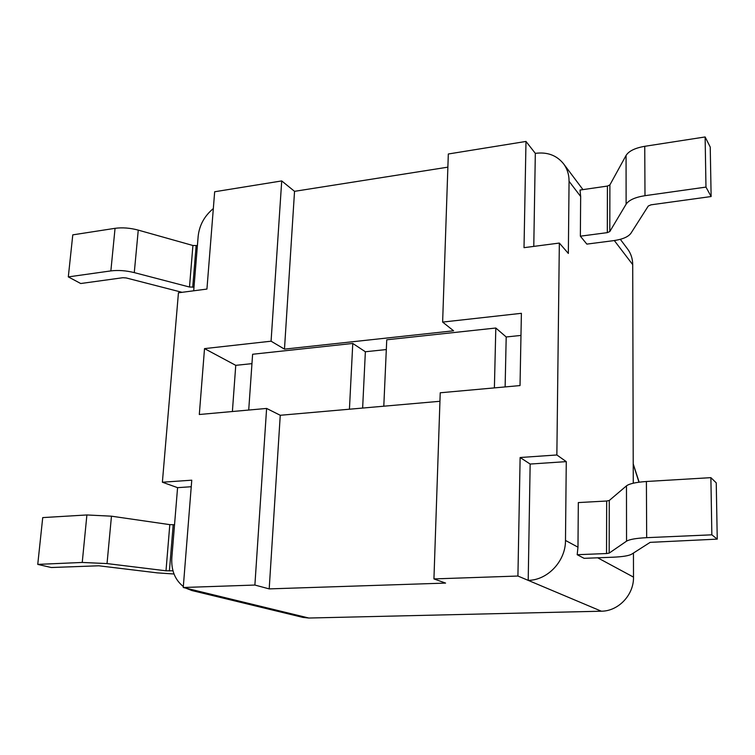 <?xml version="1.0" encoding="UTF-8"?>
<svg xmlns="http://www.w3.org/2000/svg" width="755" height="755" viewBox="0 0 755 755"><rect width="100%" height="100%" fill="white"/><g stroke="black" fill="none" stroke-linecap="round" stroke-linejoin="round"><path stroke-width="1.13" d="M308.861 618.034L198.508 591.212L191.921 590.552L302.906 617.401L308.861 618.034L601.358 611.201C618.439 611.21 633.936 594.846 633.502 577.113L633.445 553.047M633.266 483.2L632.718 264.646C632.652 258.757 630.963 253.567 627.65 249.084L620.317 239.316M533.776 246.394L535.323 153.359C547.233 151.802 556.633 155.266 563.532 163.76C567.222 168.761 569.072 174.613 569.062 181.313L568.345 253.444L559.342 243.063L556.86 454.972L520.129 457.511L517.921 576.037L433.936 578.915L440.231 392.779L520.025 385.579L521.394 313.316L442.628 322.083L448.319 153.992L525.99 141.44L524.017 247.668L559.342 243.063M705.972 187.098L705.123 136.957L644.751 146.31C635.049 147.999 628.821 151.047 626.065 155.454L609.889 184.909L607.426 186.07L580.029 190.043L580.661 196.498L580.359 236.183L607.313 232.634L609.804 231.549L626.122 204.171C628.906 200.066 635.191 197.234 644.987 195.687L705.972 187.098L711.125 196.536L650.989 204.831L648.281 206.021L630.935 233.257C628.245 236.919 622.422 239.392 613.466 240.666L586.843 244.11L580.359 236.183M183.323 586.522C174.952 579.831 171.121 570.251 171.829 557.803L177.576 487.655L162.382 482.218L178.444 292.789L206.936 289.071L214.665 191.761L281.719 180.926L271.073 341.194L284.475 349.131L453.585 330.794L442.628 322.083M447.866 167.157L294.535 191.336L281.719 180.926M535.323 153.359L525.99 141.44M577.981 547.177L577.188 554.708L606.539 553.538L606.661 501.018L578.321 502.575L577.981 547.177L565.486 540.438L566.269 461.626L556.86 454.972M193.695 290.798L198.169 236.239C199.386 225.179 204.445 215.958 213.325 208.588M191.921 590.552L185.777 588.117M191.241 486.739L177.576 487.655M565.486 540.438C565.721 561.012 547.724 580.208 528.207 580.369L517.921 576.037M439.948 401.282L280.256 415.278L269.195 588.891L445.582 583.087L433.936 578.915M269.195 588.891L254.888 585.049L183.248 587.503L191.761 480.189L162.382 482.218M198.508 591.212L183.248 587.503M577.188 554.708L584.115 558.332L613.079 557.209C622.582 556.784 628.773 555.784 631.633 554.198L650.159 542.354L717.25 539.127L716.24 482.851L710.88 477.651L646.403 481.501C636.05 482.218 629.406 483.662 626.471 485.861L609.285 500.471L606.661 501.018M566.269 461.626L530.152 464.051L528.207 580.369L601.358 611.201M705.123 136.957L710.238 147.074L711.125 196.536M606.539 553.538L609.181 553.104L626.546 541.165C629.51 539.381 636.22 538.211 646.676 537.673L711.852 534.823L710.88 477.651M711.852 534.823L717.25 539.127M197.404 245.564L192.921 245.498L138.259 230.115C130.077 227.935 122.348 227.34 115.053 228.321L72.782 234.862L68.309 276.896L80.719 283.521L122.895 277.708L126.198 277.944L182.059 292.317M194.007 287.089L189.486 287.023L134.277 272.612C126.019 270.573 118.214 270.007 110.862 270.903L68.309 276.896M172.97 570.808L165.996 570.799L107.031 563.579L82.238 562.447L37.75 564.391L42.724 517.6L86.9 514.957L111.466 516.184L169.809 524.64L174.537 524.734M37.75 564.391L51.246 567.515L98.82 565.788L157.333 572.875L174.018 573.998M349.433 409.219L352.774 343.45L252.614 354.255L248.716 410.05M251.953 363.646L235.758 365.344L232.389 411.522M494.393 387.891L495.808 328.019L506.199 336.975L505.123 386.928M520.969 335.428L506.199 336.975M352.774 343.45L365.363 351.755L362.636 408.059M495.808 328.019L386.749 339.788L383.795 406.209M386.315 349.556L365.363 351.755M280.256 415.278L266.609 408.436L199.311 414.504L204.52 348.612L271.073 341.194M204.52 348.612L235.758 365.344M266.609 408.436L254.888 585.049M294.535 191.336L284.475 349.131M530.152 464.051L520.129 457.511M633.219 464.07L638.966 482.2M569.062 181.313L580.661 196.498M614.315 240.552L632.718 264.646M633.502 577.113L597.686 557.803M607.426 186.07L607.313 232.634M609.889 184.909L609.804 231.549M626.065 155.454L626.122 204.171M644.751 146.31L644.987 195.687M609.181 553.104L609.285 500.471M626.546 541.165L626.471 485.861M646.676 537.673L646.403 481.501M192.921 245.498L189.486 287.023M196.13 245.743L192.714 287.259M138.259 230.115L134.277 272.612M115.053 228.321L110.862 270.903M169.413 570.95L173.197 524.81M165.996 570.799L169.809 524.64M107.031 563.579L111.466 516.184M82.238 562.447L86.9 514.957M639.145 482.181L633.219 463.91M563.532 163.76L582.964 189.618"/></g></svg>
